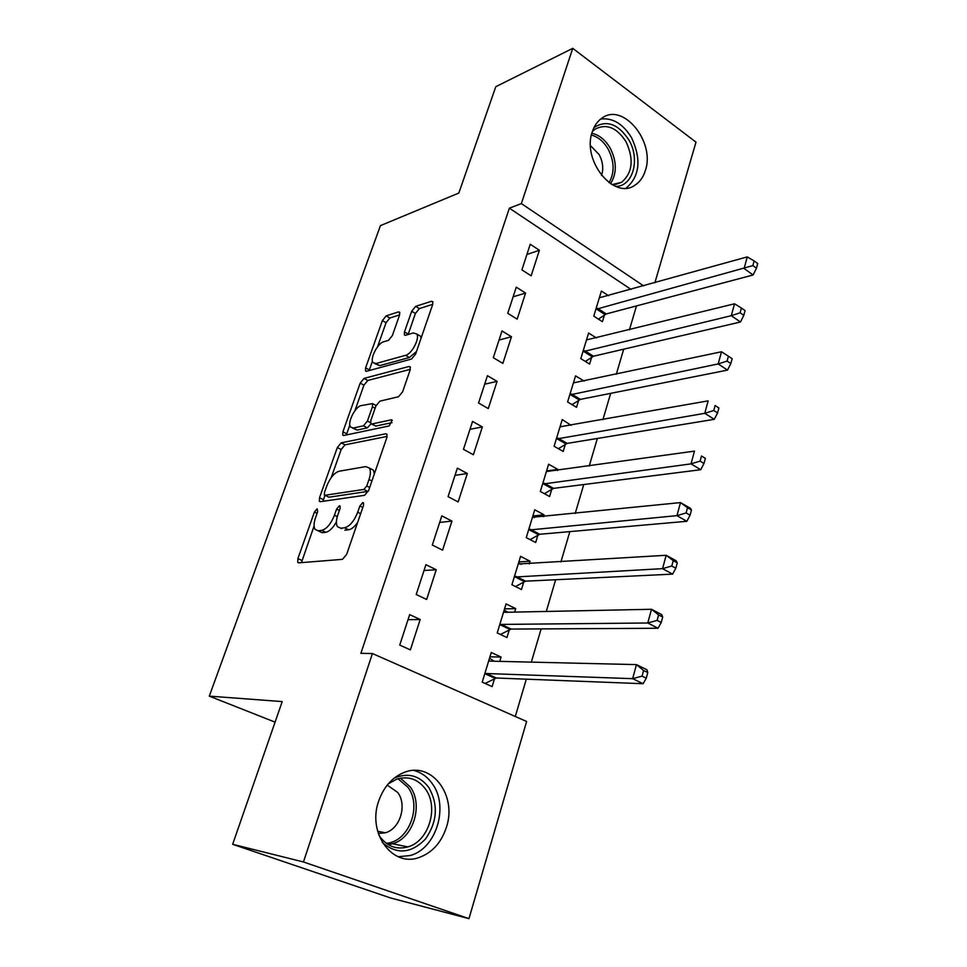 <?xml version="1.0" encoding="UTF-8"?>
<svg xmlns="http://www.w3.org/2000/svg" width="967" height="967" viewBox="0 0 967 967"><rect width="100%" height="100%" fill="white"/><g stroke="black" fill="none" stroke-linecap="round" stroke-linejoin="round"><path stroke-width="1.45" d="M317.116 508.823L314.408 512.087L297.884 558.612L297.727 562.407L298.634 562.854L342.439 559.349L346.609 554.478L363.471 505.511L363.544 502.925L362.758 502.574L359.869 505.995L357.705 512.244C354.14 521.165 349.752 526.35 344.542 527.789L340.783 528.212L337.459 526.677C335.96 524.078 336.105 520.113 337.882 514.782L340.021 508.654L340.118 506.104L339.393 505.777L336.589 509.113L334.449 515.218C330.932 523.921 326.689 528.973 321.721 530.363L318.143 530.774L315.049 529.36C313.61 526.834 313.779 522.917 315.556 517.635L317.684 511.64L317.116 508.823M645.34 170.567C643.297 177.166 639.828 182.038 634.932 185.193C614.25 200.495 581.65 160.631 592.263 131.875C594.27 125.758 597.497 121.165 601.957 118.107C623.207 102.079 655.517 142.064 645.34 170.567M446.44 827.196C441.29 842.789 432.044 852.93 418.699 857.644C392.251 867.266 367.291 833.083 378.556 801.462C383.645 786.836 392.3 777.105 404.52 772.295C431.79 761.283 457.234 795.394 446.44 827.196M399.54 315.121L399.685 312.232L398.489 311.906L386.196 315.858L382.388 320.585L365.611 367.859L365.453 370.905L366.553 371.268L411.519 359.047L415.605 354.091L432.648 304.581L432.769 301.656L431.439 301.281L415.653 306.37L411.688 311.253L404.484 331.911L404.351 334.896L405.584 335.271L413.332 332.962L416.741 334.002C420.041 338.269 411.761 354.079 405.584 355.324L375.97 363.532L372.948 362.565C369.817 358.503 377.734 343.116 383.645 341.774L388.48 340.348L392.372 335.549L399.54 315.121M631.04 289.411L509.367 208.183L360.872 653.329L372.428 653.547L526.616 721.479L468.959 918.65L303.445 861.972L372.428 653.547M509.367 208.183L521.37 203.59L572.754 48.35L695.998 142.149L654.889 282.739M468.959 918.65L390.547 897.956L232.648 844.3L282.219 701.583L209.283 696.131L380.442 225.625L458.841 193.037L495.781 86.704L572.754 48.35M232.648 844.3L303.445 861.972M341.182 442.838L337.326 447.516L319.509 497.727L319.34 501.269L320.319 501.692L364.523 495.322L368.669 490.414L386.824 437.664L386.945 434.243L385.748 433.772L341.182 442.838L345.014 444.844L341.17 449.51L331.234 477.589M342.91 431.802L360.195 383.101L364.027 378.399L408.956 366.493L410.213 366.904L410.105 370.071L402.623 391.78L398.525 396.736L379.874 401.16L375.885 405.995L370.905 420.258L370.772 423.57L371.908 423.993L391.284 419.811L392.143 420.125L389.181 425.939L343.781 435.488L342.741 435.102L342.91 431.802L346.718 433.82L349.836 425.033M209.283 696.131L275.075 722.144M525.577 293.049L516.269 287.151L507.748 313.32L517.152 319.158L525.577 293.049L513.126 296.821M596.409 337.967L588.613 333.023L580.804 358.624L589.604 364.075L591.695 357.161M497.074 381.361L487.441 375.704L478.556 403.021L488.275 408.582L497.074 381.361L484.672 384.213M571.098 425.323L562.238 419.581L554.103 446.258L563.193 451.456L565.381 444.252M467.327 473.504L457.355 468.137L448.072 496.651L458.14 501.933L467.327 473.504L454.998 475.365M543.478 516.716L544.046 514.807L534.739 509.802L526.266 537.616L535.67 542.535L537.942 535.017M436.25 569.744L425.915 564.692L416.209 594.512L426.652 599.467L436.25 569.744L424.017 570.518M514.649 612.111L515.701 608.618L506.067 603.904L497.219 632.938L506.95 637.555L509.319 629.71M515.29 716.487L526.302 679.185M531.33 662.129L541.133 628.901M546.295 611.458L555.65 579.729M560.92 561.9L569.853 531.608M575.22 513.441L583.754 484.54M589.217 466.034L597.352 438.462M602.912 419.642L610.673 393.351M616.305 374.241L623.703 349.184M629.432 329.795L636.479 305.923M499.758 661.38L501.063 657.052L491.26 652.495L482.219 682.17L492.118 686.618L494.548 678.604M420.186 619.496L409.67 614.613L399.734 645.098L410.371 649.884L420.186 619.496L408.014 619.678M529.215 563.894L530.025 561.211L520.56 556.351L511.906 584.757L521.467 589.532L523.788 581.856M451.952 521.092L441.81 515.882L432.309 545.037L442.572 550.163L451.952 521.092L439.683 522.422M557.427 470.542L557.79 469.37L548.627 464.22L540.335 491.454L549.582 496.518L551.806 489.157M482.352 426.93L472.561 421.419L463.471 449.329L473.371 454.756L482.352 426.93L469.998 429.3M584.165 381.119L575.558 375.861L567.593 401.982L576.537 407.312L578.677 400.253M511.47 336.734L502.006 330.956L493.303 357.693L502.864 363.399L511.47 336.734L499.045 340.058M608.509 295.721L601.401 291.043L593.762 316.124L602.417 321.697L604.46 314.916M539.393 250.272L530.242 244.252L521.89 269.878L531.137 275.837L539.393 250.272L526.918 254.466M643.623 285.894L521.37 203.59M501.063 657.052L489.943 656.835M515.701 608.618L504.556 608.884M530.025 561.211L518.856 561.948M544.046 514.807L532.865 515.979M557.79 469.37L546.573 470.965M571.231 424.864L560.231 426.834M318.022 530.786L322.132 532.696L318.143 530.774M336.431 521.817C332.962 528.055 329.384 531.548 325.722 532.297L322.132 532.696M341.496 528.647L340.783 528.212M357.621 522.494C354.502 526.882 351.505 529.3 348.603 529.771L344.844 530.182M314.094 526L301.426 562.625M387.163 436.395L345.014 444.844M368.294 491.333L328.961 497.207L324.972 495.273L323.014 501.305M324.465 492.493L324.356 494.971L325.045 495.261L363.882 489.423L366.759 485.99L369.007 479.487C370.687 474.362 370.82 470.566 369.406 468.101L365.768 466.602L339.139 471.219C334.219 472.851 330.073 477.867 326.677 486.256L324.465 492.493M374.362 473.854L373.383 470.155L370.349 468.584M354.877 410.77L363.943 385.168L360.195 383.101M410.322 369.334L367.774 380.478L363.943 385.168M371.618 424.029L375.788 426.084L392.01 422.627M361.235 405.596C355.264 406.563 347.129 422.676 350.465 426.955L353.33 428.018L363.483 425.818L367.436 421.02L372.416 406.817L372.549 403.577L361.235 405.596M352.629 428.103L357.161 430.049L353.33 428.018M371.002 423.836L367.339 427.885L357.161 430.049M346.718 433.82L346.416 434.932M374.906 363.677L379.717 365.635L375.97 363.532M416.499 351.48L409.392 357.512L379.717 365.635M421.141 338.027L420.524 336.226L418.445 335.005M432.733 304.327L419.364 308.594L415.411 313.465L408.098 334.522M372.428 361.187L369.14 370.566M399.625 314.891L389.846 318.01L386.051 322.724L377.505 346.875M489.52 658.225L494.173 661.247M485.059 683.439L496.337 678.012L643.115 683.717L632.648 678.665L636.467 664.619L490.221 661.15L488.831 660.461M484.672 674.132L486.461 673.528L632.648 678.665L642.076 676.138L646.27 678.169L647.781 672.548L643.599 670.494L642.076 676.138M643.599 670.494L636.467 664.619L646.887 669.732L647.781 672.548M646.27 678.169L643.115 683.717M504.194 610.08L507.88 612.244M500.447 634.473L511.108 629.07L658.043 628.26L647.781 622.99L651.504 609.283L505.088 612.304L503.698 611.7M499.625 625.069L501.402 624.416L647.781 622.99L657.125 620.391L661.223 622.518L662.697 617.031L658.6 614.903L657.125 620.391M658.6 614.903L651.504 609.283L661.718 614.601L662.697 617.031M661.223 622.518L658.043 628.26M518.554 562.939L521.261 564.402M515.459 586.534L525.577 581.167L672.621 574.132L662.54 568.656L666.178 555.288L518.239 563.979M514.251 577.057L662.54 568.656L671.799 566.009L675.824 568.221L677.263 562.854L673.237 560.642L671.799 566.009M673.237 560.642L666.178 555.288L676.199 560.8L677.263 562.854M675.824 568.221L672.621 574.132M394.089 778.193C407.881 772.319 419.436 775.389 428.744 787.404C438.486 804.58 437.386 821.781 425.456 839.03C411.12 853.68 396.736 854.816 382.316 842.438M378.834 835.017L380.188 837.071C387.61 846.584 396.833 849.86 407.856 846.923C428.925 841.278 439.091 807.034 425.48 789.06C417.877 779.015 408.243 775.739 396.591 779.209L388.25 783.85M378.315 833.494L385.386 832.792C400.145 828.84 407.325 805.003 397.739 792.481L387.223 785.083M398.223 856.726L410.226 855.529C436.492 848.591 449.147 806.019 432.273 783.657C427.426 776.803 421.261 772.403 413.779 770.433M593.992 127.559C606.539 119.594 618.191 123.776 628.973 140.118C640.456 159.47 632.938 186.522 615.737 186.426M612.051 184.637L621.636 182.255C632.575 172.803 634.05 159.313 626.072 141.811C616.922 127.644 606.672 123.365 595.334 128.986L592.396 131.476M601.547 175.486C603.71 168.681 602.888 161.694 599.105 154.539L590.499 145.654M626.157 188.118C639.719 176.381 641.556 159.664 631.681 137.955C623.231 123.969 612.909 117.66 600.712 119.026M532.612 516.789L534.268 517.671M530.097 539.622L539.731 534.268L686.836 521.298L676.948 515.641L680.502 502.586L532.466 517.272M528.562 530.073L676.948 515.641L686.111 512.933L690.063 515.218L691.478 509.984L687.525 507.699L686.111 512.933M687.525 507.699L680.502 502.586L690.341 508.291L691.478 509.984M690.063 515.218L686.836 521.298M544.385 493.678L553.583 488.359L700.724 469.708L691.018 463.87L694.487 451.118L546.403 471.533M542.584 484.068L691.018 463.87L700.096 461.114L703.976 463.471L705.354 458.358L701.474 456.001L700.096 461.114M701.474 456.001L705.354 458.358M703.976 463.471L700.724 469.708M558.358 448.688L567.158 443.406L714.275 419.327L704.762 413.32L708.146 400.87L560.05 426.749M556.315 439.03L704.762 413.32L713.755 410.516L717.562 412.933L718.904 407.953L715.096 405.524L713.755 410.516M715.096 405.524L718.904 407.953M717.562 412.933L714.275 419.327M572.005 404.617L580.454 399.371L727.522 370.107L718.179 363.943L721.491 351.77L573.419 382.872M569.756 394.911L718.179 363.943L727.087 361.09L730.822 363.568L732.14 358.697L728.405 356.207L727.087 361.09M721.491 351.77L728.405 356.207M730.822 363.568L727.522 370.107M585.349 361.44L593.484 356.219L740.48 321.999L731.294 315.689L734.521 303.795L586.51 339.9M582.92 351.686L731.294 315.689L740.118 312.788L743.792 315.339L745.073 310.576L741.399 308.026L740.118 312.788M734.521 303.795L741.399 308.026M743.792 315.339L740.48 321.999M598.404 319.122L606.236 313.949L753.124 274.979L744.106 268.524L747.261 256.896L599.347 297.776M595.829 309.331L752.858 265.599L756.46 268.197L757.717 263.532L754.115 260.933L752.858 265.599M747.261 256.896L754.115 260.933M756.46 268.197L753.124 274.979M317.067 513.38L314.408 512.087M362.794 507.457L359.869 505.995M339.381 510.491L336.589 509.113M325.722 532.297L321.721 530.363M337.302 516.62L334.449 515.218M348.603 529.771L344.542 527.789M360.643 513.707L357.705 512.244M301.897 560.473L297.884 558.612M387.066 434.485L385.748 433.772M323.413 499.661L319.509 497.727M341.17 449.51L337.326 447.516M328.961 497.207L325.045 495.261M367.895 491.466L363.882 489.423M369.672 487.477L366.759 485.99M371.92 480.974L369.007 479.487M367.774 380.478L364.027 378.399M410.395 367.315L408.956 366.493M375.788 426.084L371.908 423.993M392.239 420.319L391.284 419.811M367.339 427.885L363.483 425.818M370.506 422.676L367.436 421.02M375.099 408.279L372.416 406.817M409.392 357.512L405.584 355.324M408.231 334.098L404.484 331.911M415.411 313.465L411.688 311.253M419.364 308.594L415.653 306.37M432.974 302.212L431.439 301.281M369.334 369.938L365.611 367.859M386.051 322.724L382.388 320.585M389.846 318.01L386.196 315.858M399.879 312.716L398.489 311.906M495.08 678.326L485.204 673.854M496.337 678.012L486.461 673.528M489.979 661.126L489.193 660.763M509.863 629.42L500.157 624.779M511.108 629.07L501.402 624.416M524.319 581.554L514.782 576.755M525.577 581.167L516.027 576.356M400.398 778.181L410.105 786.763C423.594 804.484 413.465 838.208 392.554 843.732L388.287 844.638M386.244 843.272C408.751 842.088 422.386 806.031 407.941 787.307L398.017 778.749M591.852 133.277C599.286 134.969 605.402 139.925 610.225 148.169C616.898 161.562 616.982 173.407 610.503 183.694M609.041 182.69C614.71 172.767 614.432 161.598 608.195 149.196C603.795 141.666 598.21 136.939 591.417 135.042M538.474 534.703L529.094 529.759M539.731 534.268L530.351 529.312M552.338 488.831L543.116 483.742M553.583 488.359L544.361 483.258M565.913 443.913L556.847 438.692M567.158 443.406L558.092 438.172M579.209 399.915L570.288 394.56M580.454 399.371L571.533 394.004M592.227 356.799L583.452 351.323M593.484 356.219L584.697 350.743M604.991 314.553L596.361 308.957M606.236 313.949L597.606 308.34M298.67 562.854L297.727 562.407M320.222 501.704L319.34 501.269M373.383 470.155L369.406 468.101M376.078 405.499L372.549 403.577M343.551 435.513L342.741 435.102M420.524 336.226L416.741 334.002M405.113 335.331L404.351 334.896M366.179 371.316L365.453 370.905M385.386 832.792L377.65 831.245M407.856 846.923L392.554 843.732L388.142 844.554M615.52 184.504L621.636 182.255"/></g></svg>
